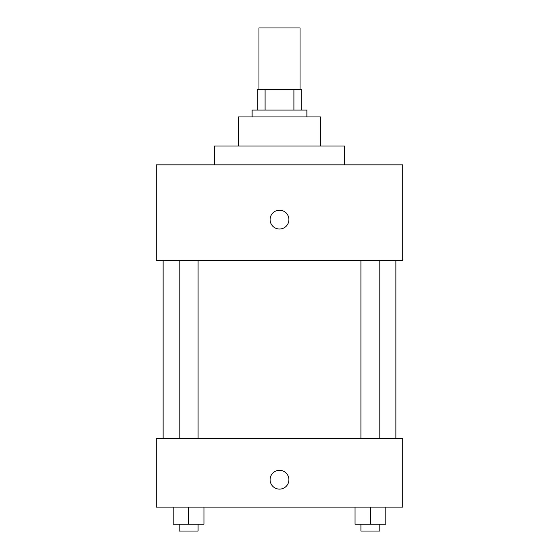 <?xml version="1.0" encoding="UTF-8"?>
<svg xmlns="http://www.w3.org/2000/svg" width="559" height="559" viewBox="0 0 559 559"><rect width="100%" height="100%" fill="white"/><g stroke="black" fill="none" stroke-linecap="round" stroke-linejoin="round"><path stroke-width="0.84" d="M300.036 89.552L300.036 27.95L258.964 27.95L258.964 89.552M265.092 110.088L265.092 89.552L257.252 89.552L257.252 110.088L257.252 89.552M265.092 89.552L301.748 89.552L301.748 110.088M293.908 110.088L293.908 89.552M252.123 116.936L252.123 110.088L306.877 110.088L306.877 116.936M238.427 146.025L238.427 116.936L320.573 116.936L320.573 146.025M214.474 164.849L214.474 146.025L344.526 146.025L344.526 164.849M156.289 164.849L402.711 164.849L402.711 260.676L156.289 260.676L156.289 164.849M279.5 229.022A9.412 9.412 0 0 1 271.353 214.901A9.412 9.412 0 0 1 287.647 214.901A9.412 9.412 0 0 1 279.5 229.022M156.289 438.647L402.711 438.647L402.711 507.09L156.289 507.09L156.289 438.647M279.5 489.125A9.412 9.412 0 0 1 271.353 475.01A9.412 9.412 0 0 1 287.647 475.01A9.412 9.412 0 0 1 279.5 489.125M355 507.09L355 524.202L385.801 524.202L385.801 507.09L385.801 524.202M370.4 524.202L370.4 507.09M379.847 524.202L379.847 531.05L360.953 531.05L360.953 524.202M173.199 507.09L173.199 524.202L204 524.202L204 507.09L204 524.202M188.6 524.202L188.6 507.09M198.047 524.202L198.047 531.05L179.153 531.05L179.153 524.202M395.863 438.647L395.863 260.676M163.137 438.647L163.137 260.676M360.953 260.676L360.953 438.647M379.847 260.676L379.847 438.647M198.047 438.647L198.047 260.676M179.153 438.647L179.153 260.676"/></g></svg>
